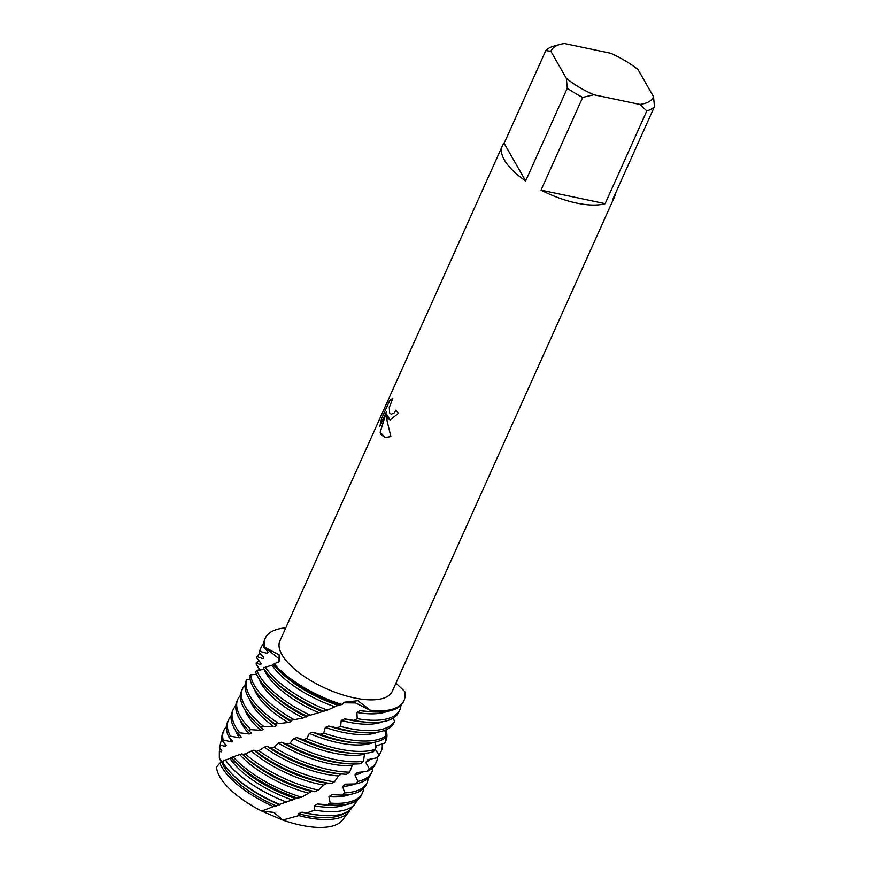 <?xml version="1.0" encoding="UTF-8"?>
<svg xmlns="http://www.w3.org/2000/svg" width="871" height="871" viewBox="0 0 871 871"><rect width="100%" height="100%" fill="white"/><g stroke="black" fill="none" stroke-linecap="round" stroke-linejoin="round"><path stroke-width="1.31" d="M221.724 762.593L219.35 758.271L222.301 762.288L219.35 758.271L219.34 751.14A71.64 28.569 -155.8 0 1 220.515 749.027M355.27 783.922L345.341 784.14L342.63 786.437L344.764 792.893L341.824 795.136L331.895 794.646L328.922 796.704L330.196 803.084L327.463 804.771L317.327 803.977L314.159 805.784L314.714 810.084L306.668 813.013L301.954 812.164L298.655 813.743L298.818 815.594L282.694 820.047A69.223 27.6 -155.8 0 0 341.9 820.765A69.223 27.6 -155.8 0 1 282.694 820.047L273.94 812.414L261.659 811.032L274.234 812.512L282.694 820.047L261.659 811.032A69.223 27.6 -155.8 0 1 219.819 776.725A69.223 27.6 -155.8 0 1 216.52 767.003L219.884 763.083A71.64 28.569 -155.8 0 0 221.822 767.068A71.64 28.569 -155.8 0 0 273.538 806.59L295.802 798.544L301.584 797.259L311.557 791.467L314.867 791.706L318.34 790.117A76.049 30.322 -155.8 0 1 245.263 753.861L242.595 754.504L242.018 753.818M388.074 418.657L386.67 414.367L387.083 420.845L390.861 436.545L385.113 437.59L380.986 434.422L380.17 432.277L386.572 411.417L379.908 426.246L381.531 418.711L389.751 400.42L392.81 398.265L389.25 407.617L389.664 412.93L391.166 414.182L394.062 412.974L395.935 410.11A61.591 24.562 24.2 0 0 398.483 413.29L390.121 419.909L388.074 418.657M545.801 50.572L550.886 51.291L566.335 78.346L567.304 88.221L525.627 180.961A61.591 24.562 -155.8 0 1 504.353 159.916A61.591 24.562 -155.8 0 1 502.284 146.056A61.591 24.562 -155.8 0 1 504.124 143.301L545.801 50.572A61.591 24.562 -155.8 0 1 553.466 46.228L560.097 44.399A56.114 22.374 -155.8 0 1 564.55 43.55L610.615 53.251A56.114 22.374 -155.8 0 1 638.062 69.636L653.511 96.692A56.114 22.374 -155.8 0 1 639.847 104.433L646.815 110.911L605.149 203.651L541.022 190.15L582.699 97.421L593.782 94.743L639.847 104.433M615.481 193.351A61.591 24.562 -155.8 0 1 614.643 196.552L392.255 691.378A61.591 24.562 -155.8 0 1 340.256 694.089A61.591 24.562 -155.8 0 1 281.975 654.742A61.591 24.562 -155.8 0 1 279.907 640.882L502.284 146.056M260.081 651.377L267.223 653.37L268.344 652.303L263.978 647.61L264.588 647.142L278.72 658.541L278.491 662.102L278.72 658.541L264.588 647.142A76.049 30.322 -155.8 0 1 285.764 627.839A76.049 30.322 -155.8 0 0 265.285 638.138A76.049 30.322 -155.8 0 0 264.588 647.142L279.112 654.85L279.199 661.448L273.146 664.421A76.049 30.322 24.2 0 0 279.166 670.724A76.049 30.322 24.2 0 0 340.441 705.292L344.666 702.146L357.85 700.73L370.915 710.649L355.553 702.941L343.816 702.799M395.978 410.165L394.128 412.985L391.188 414.193M392.799 398.276L389.816 400.431L381.531 418.711M390.154 419.92L386.67 414.367M381.596 418.722L379.996 426.061M386.572 411.417L380.224 432.299L385.145 437.59M344.187 702.625L355.553 702.941L370.915 710.649A76.049 30.322 -155.8 0 0 404.721 691.487L395.967 683.136M274.223 664.029A76.049 30.322 -155.8 0 0 342.151 704.595L342.151 704.595A76.049 30.322 -155.8 0 1 274.223 664.029L274.234 664.029M605.149 203.651A61.591 24.562 -155.8 0 1 541.022 190.15M550.886 51.291A56.114 22.374 -155.8 0 1 560.097 44.399M593.782 94.743A56.114 22.374 -155.8 0 1 566.335 78.346M614.643 196.552A61.591 24.562 -155.8 0 1 612.803 199.307L654.48 106.567A61.591 24.562 -155.8 0 1 646.815 110.911M654.48 106.567L653.511 96.692M582.699 97.421A61.591 24.562 -155.8 0 1 567.304 88.221M525.627 180.961L504.124 143.301M273.538 806.59L261.659 811.032A69.223 27.6 -155.8 0 1 219.819 776.725A69.223 27.6 -155.8 0 1 216.52 767.003M260.309 670.289L256.216 664.388L256.15 662.929L260.756 664.791L261.071 663.43L256.705 657.845L257.065 656.625L262.998 658.683L263.717 657.529L259.264 652.412L260.07 651.377A76.049 30.322 -155.8 0 1 261.115 647.436A76.049 30.322 -155.8 0 1 263.717 643.68M261.115 647.436L260.135 649.614A76.049 30.322 24.2 0 0 259.264 652.412M404.721 691.487A76.049 30.322 -155.8 0 1 404.013 700.491A76.049 30.322 -155.8 0 1 370.915 710.649L369.413 711.64L359.995 710.627L356.892 712.456L357.219 718.673L353.778 720.393L344.546 718.858L341.225 720.448L340.626 726.414L337.11 727.884A76.049 30.322 24.2 0 0 347.235 730.399A76.049 30.322 24.2 0 0 361.106 732.511A76.049 30.322 24.2 0 0 392.952 724.487L394.552 721.362L393.213 718.096M353.778 720.393A76.049 30.322 24.2 0 0 365.766 722.124L361.432 721.743A69.8 27.828 -155.8 0 1 348.705 719.805A69.8 27.828 -155.8 0 1 344.546 718.858M262.998 658.683A69.8 27.828 -155.8 0 1 263.499 657.365L263.532 657.278M382.641 721.732A69.8 27.828 -155.8 0 1 347.725 721.983A69.8 27.828 -155.8 0 1 341.225 720.448M257.065 656.625A76.049 30.322 -155.8 0 1 260.026 653.174M394.552 721.362A76.049 30.322 -155.8 0 1 348.215 728.221A76.049 30.322 -155.8 0 1 340.626 726.414M310.305 715.243A76.049 30.322 -155.8 0 1 258.992 674.927A76.049 30.322 -155.8 0 1 256.912 670.648L255.443 671.454A76.049 30.322 24.2 0 0 258.023 677.105A76.049 30.322 24.2 0 0 269.836 691.487A76.049 30.322 24.2 0 0 306.799 716.202L327.344 710.159L338.264 705.249L340.441 705.292M337.11 727.884L328.694 726.033L325.351 727.416L323.718 733.023L320.147 734.264A76.049 30.322 24.2 0 0 342.564 740.786A76.049 30.322 24.2 0 0 356.435 742.887A76.049 30.322 24.2 0 0 384.111 738.717L386.125 735.832L384.764 730.334M361.106 732.511L356.772 732.13A69.8 27.828 -155.8 0 1 344.045 730.192A69.8 27.828 -155.8 0 1 328.694 726.033M377.97 732.119A69.8 27.828 -155.8 0 1 343.065 732.369A69.8 27.828 -155.8 0 1 325.351 727.416M256.15 662.929A76.049 30.322 -155.8 0 1 259.395 660.991M386.125 735.832A76.049 30.322 -155.8 0 1 343.544 738.608A76.049 30.322 -155.8 0 1 323.718 733.023M293.897 719.577A76.049 30.322 -155.8 0 1 254.332 685.314A76.049 30.322 -155.8 0 1 250.717 674.785L249.694 675.733A76.049 30.322 24.2 0 0 253.352 687.491A76.049 30.322 24.2 0 0 265.165 701.874A76.049 30.322 24.2 0 0 290.544 720.404L303.206 717.965L306.799 716.202M320.147 734.264L312.689 732.228L309.347 733.415L306.701 738.586L303.162 739.642A76.049 30.322 24.2 0 0 337.904 751.161A76.049 30.322 24.2 0 0 351.764 753.273A76.049 30.322 24.2 0 0 373.278 751.825L375.706 749.18A76.049 30.322 -155.8 0 1 338.884 748.995A76.049 30.322 -155.8 0 1 306.701 738.586M356.435 742.887L352.102 742.517A69.8 27.828 -155.8 0 1 339.374 740.579A69.8 27.828 -155.8 0 1 312.689 732.228M373.311 742.506A69.8 27.828 -155.8 0 1 338.394 742.756A69.8 27.828 -155.8 0 1 309.347 733.415M257.315 670.616L257.25 670.343A76.049 30.322 -155.8 0 1 259.906 669.527M257.25 670.343L257.892 670.583M278.285 723.278A76.049 30.322 -155.8 0 1 249.661 695.7A76.049 30.322 -155.8 0 1 246.689 679.663L246.112 680.806A76.049 30.322 24.2 0 0 248.681 697.878A76.049 30.322 24.2 0 0 260.505 712.26A76.049 30.322 24.2 0 0 275.16 723.997L288.061 722.516L291.175 721.602L290.544 720.404M303.162 739.642L296.869 737.574L293.614 738.597L289.989 743.268L286.57 744.161A76.049 30.322 24.2 0 0 333.234 761.548A76.049 30.322 24.2 0 0 347.104 763.66A76.049 30.322 24.2 0 0 360.67 763.704L363.447 761.319L364.503 754.199L365.341 753.317M351.764 753.273L347.431 752.892A69.8 27.828 -155.8 0 1 334.704 750.965A69.8 27.828 -155.8 0 1 296.869 737.574M364.503 754.199A69.8 27.828 -155.8 0 1 333.735 753.132A69.8 27.828 -155.8 0 1 293.614 738.597M363.447 761.319A76.049 30.322 -155.8 0 1 334.214 759.37A76.049 30.322 -155.8 0 1 289.989 743.268M219.34 751.14L221.082 751.869L221.778 750.693L219.666 748.004L220.309 745.01L225.197 746.545L226.308 745.522L222.116 740.731L223.183 739.98L231.294 741.907L232.818 741.014L228.714 736.899L230.401 736.147L239.34 737.791L241.267 736.975L237.576 733.458L239.688 732.772L249.226 734.003L251.512 733.23L248.409 730.301L250.913 729.658L260.788 730.323L263.401 729.55L261.017 727.22L263.859 726.566A76.049 30.322 -155.8 0 1 244.991 706.087A76.049 30.322 -155.8 0 1 242.443 688.972A76.049 30.322 -155.8 0 1 244.795 685.477L245.045 685.499M242.443 688.972L241.463 691.149A76.049 30.322 24.2 0 0 244.022 708.254A76.049 30.322 24.2 0 0 255.834 722.636A76.049 30.322 24.2 0 0 261.017 727.22M286.57 744.161L281.583 742.223L278.47 743.126L273.962 747.242L270.718 748.004A76.049 30.322 24.2 0 0 328.574 771.935A76.049 30.322 24.2 0 0 342.434 774.047A76.049 30.322 24.2 0 0 346.538 774.308L349.619 772.196L352.167 765.663L354.878 763.355M347.104 763.66L342.771 763.279A69.8 27.828 -155.8 0 1 330.044 761.341A69.8 27.828 -155.8 0 1 281.583 742.223M352.167 765.663A69.8 27.828 -155.8 0 1 329.064 763.519A69.8 27.828 -155.8 0 1 278.47 743.126M349.619 772.196A76.049 30.322 -155.8 0 1 329.543 769.757A76.049 30.322 -155.8 0 1 273.962 747.242M250.913 729.658A76.049 30.322 -155.8 0 1 240.331 716.463A76.049 30.322 -155.8 0 1 237.772 699.359A76.049 30.322 -155.8 0 1 240.385 695.591M237.772 699.359L236.803 701.525A76.049 30.322 24.2 0 0 239.351 718.64A76.049 30.322 24.2 0 0 248.409 730.301M270.718 748.004L267.147 746.349L264.261 747.166L258.937 750.704L255.954 751.379A76.049 30.322 24.2 0 0 323.903 782.321A76.049 30.322 24.2 0 0 331.165 783.628L334.475 781.788L338.503 775.952L341.465 773.894M342.434 774.047L338.1 773.666A69.8 27.828 -155.8 0 1 325.373 771.728A69.8 27.828 -155.8 0 1 267.147 746.349M338.503 775.952A69.8 27.828 -155.8 0 1 324.393 773.905A69.8 27.828 -155.8 0 1 264.261 747.166M334.475 781.788A76.049 30.322 -155.8 0 1 324.883 780.144A76.049 30.322 -155.8 0 1 258.937 750.704M239.688 732.772A76.049 30.322 -155.8 0 1 235.66 726.85A76.049 30.322 -155.8 0 1 233.112 709.734A76.049 30.322 -155.8 0 1 235.725 705.978M233.112 709.734L232.132 711.912A76.049 30.322 24.2 0 0 234.68 729.027A76.049 30.322 24.2 0 0 237.576 733.458M255.954 751.379L253.875 750.149L245.263 753.861M318.34 790.117L323.762 785.065L326.919 783.247A69.8 27.828 -155.8 0 1 320.702 782.114A69.8 27.828 -155.8 0 1 253.875 750.149M323.762 785.065A69.8 27.828 -155.8 0 1 319.733 784.292A69.8 27.828 -155.8 0 1 251.262 750.922M223.107 760.938L222.301 761.406A72.826 29.037 24.2 0 0 222.813 762.332A72.826 29.037 24.2 0 0 234.136 776.105A72.826 29.037 24.2 0 0 279.896 804.434M306.668 813.013A72.826 29.037 24.2 0 0 308.258 813.362A72.826 29.037 24.2 0 0 321.53 815.387A72.826 29.037 24.2 0 0 351.786 808.038L354.987 803.889A74.057 29.527 -155.8 0 1 314.714 810.084M321.53 815.387L319.439 815.202A69.8 27.828 -155.8 0 1 306.712 813.264A69.8 27.828 -155.8 0 1 301.954 812.164M221.082 751.869A69.8 27.828 -155.8 0 1 221.495 750.813L221.637 750.497M344.306 813.253A69.8 27.828 -155.8 0 1 305.732 815.441A69.8 27.828 -155.8 0 1 298.655 813.743M349.99 809.932A71.64 28.569 -155.8 0 1 348.694 812.033A71.64 28.569 -155.8 0 1 305.873 817.27A71.64 28.569 -155.8 0 1 298.818 815.594M274.115 664.551L263.347 667.839A76.049 30.322 24.2 0 0 274.496 681.111A76.049 30.322 24.2 0 0 323.783 711.313M264.251 669.255L256.912 670.648M256.564 674.296L250.717 674.785M250.162 679.674L246.689 679.663M390.633 727.361L389.337 727.96M384.819 737.726L386.267 739.849L384.873 743.072L376.479 745.794L375.543 747.503M375.412 749.506L378.82 754.809L376.991 757.814L367.834 759.664L365.787 762.43L369.304 768.701L367.061 771.466L357.393 772.468L354.998 775.005L357.883 781.418L355.27 783.933A76.049 30.322 24.2 0 0 370.861 774.265L371.841 772.087A76.049 30.322 -155.8 0 1 357.883 781.418M326.919 783.247L331.165 783.628M375.695 749.18L375.259 742.125M365.766 722.124A76.049 30.322 24.2 0 0 398.864 711.955L399.833 709.778A76.049 30.322 -155.8 0 0 400.878 705.837L400.704 705.543M242.018 753.829L230.913 757.596A75.951 30.289 24.2 0 0 237.217 764.226A75.951 30.289 24.2 0 0 297.969 798.609M231.817 757.585L222.301 761.406M223.422 761.624L219.884 763.083M219.666 748.004L220.505 743.453A74.057 29.527 -155.8 0 1 221.844 739.773M263.859 726.566L273.821 726.556L276.706 725.739L275.16 723.997M341.9 820.765L348.694 812.033M276.347 805.958A69.8 27.828 -155.8 0 1 221.898 762.528M279.689 804.782A69.8 27.828 -155.8 0 1 235.66 777.553L234.136 776.105M286.809 802.191A74.057 29.527 -155.8 0 1 225.317 759.806M356.86 800.449A74.057 29.527 -155.8 0 1 354.987 803.889M220.309 745.01A74.057 29.527 -155.8 0 1 220.505 743.453M292.34 799.981A69.8 27.828 -155.8 0 1 229.9 758.401M345.395 804.771A69.8 27.828 -155.8 0 1 314.159 805.784M225.197 746.545A69.8 27.828 -155.8 0 1 225.197 744.193M295.705 798.609A69.8 27.828 -155.8 0 1 240.331 767.166L237.217 764.226M326.854 805.044A75.951 30.289 24.2 0 0 328.367 805.185L324.099 804.815A69.8 27.828 -155.8 0 1 317.327 803.977M328.367 805.185A75.951 30.289 24.2 0 0 359.919 797.531A75.951 30.289 24.2 0 0 360.039 797.368M222.04 735.353A75.951 30.289 24.2 0 0 221.996 735.549A75.951 30.289 24.2 0 0 222.007 740.916M298.546 798.413A76.049 30.322 -155.8 0 1 231.229 757.498M363.577 788.407A76.049 30.322 -155.8 0 1 362.499 792.85L361.672 794.711A76.049 30.322 -155.8 0 1 360.169 797.205A76.049 30.322 -155.8 0 1 327.463 804.771M222.116 740.731A76.049 30.322 -155.8 0 1 222.072 735.146A76.049 30.322 -155.8 0 1 222.943 732.359L223.782 730.508A76.049 30.322 -155.8 0 1 226.384 726.752M301.584 797.259A76.049 30.322 -155.8 0 1 233.199 756.932M362.499 792.85A76.049 30.322 -155.8 0 1 330.196 803.084M223.183 739.98A76.049 30.322 -155.8 0 1 223.782 730.508M308.258 793.056A69.8 27.828 -155.8 0 1 239.743 754.602M349.979 794.417A69.8 27.828 -155.8 0 1 328.922 796.704M231.294 741.907A69.8 27.828 -155.8 0 1 230.173 738.249M311.557 791.467A69.8 27.828 -155.8 0 1 244.991 756.779L242.541 754.46M242.595 754.504A76.049 30.322 24.2 0 0 314.867 791.706M341.824 795.136A76.049 30.322 24.2 0 0 366.19 784.64L367.17 782.463A76.049 30.322 -155.8 0 1 344.764 792.893M230.401 736.147A76.049 30.322 -155.8 0 1 228.442 720.121L227.462 722.299A76.049 30.322 24.2 0 0 228.714 736.899M368.248 778.021A76.049 30.322 -155.8 0 1 367.17 782.463M228.442 720.121A76.049 30.322 -155.8 0 1 231.055 716.365M354.878 783.933A69.8 27.828 -155.8 0 1 342.63 786.437M239.34 737.791A69.8 27.828 -155.8 0 1 235.584 730.529M372.919 767.634A76.049 30.322 -155.8 0 1 371.841 772.087M362.652 771.935A69.8 27.828 -155.8 0 1 354.998 775.005M249.226 734.003A69.8 27.828 -155.8 0 1 240.254 720.154M367.061 771.466A76.049 30.322 24.2 0 0 375.521 763.878L376.501 761.7A76.049 30.322 -155.8 0 1 369.304 768.701M377.579 757.247A76.049 30.322 -155.8 0 1 376.501 761.7M370.131 759.185A69.8 27.828 -155.8 0 1 365.787 762.43M260.788 730.323A69.8 27.828 -155.8 0 1 244.925 709.767M263.401 729.55A69.8 27.828 -155.8 0 1 258.992 725.63L255.834 722.636M376.991 757.814A76.049 30.322 24.2 0 0 380.192 753.491L381.171 751.314A76.049 30.322 -155.8 0 1 378.82 754.809M382.151 743.932A76.049 30.322 -155.8 0 1 381.171 751.314M376.86 745.663L376.827 745.739A69.8 27.828 -155.8 0 1 375.575 747.873M273.821 726.556A69.8 27.828 -155.8 0 1 249.585 699.38M276.706 725.739A69.8 27.828 -155.8 0 1 263.663 715.243L260.505 712.26M385.984 729.822A76.049 30.322 -155.8 0 1 386.267 739.849M288.061 722.505A69.8 27.828 -155.8 0 1 254.256 688.994M291.175 721.602A69.8 27.828 -155.8 0 1 268.333 704.868L265.165 701.874M303.206 717.965A69.8 27.828 -155.8 0 1 258.927 678.618M306.45 716.931A69.8 27.828 -155.8 0 1 272.993 694.481L269.836 691.487M318.993 712.783A69.8 27.828 -155.8 0 1 264.033 669.385M322.368 711.607A69.8 27.828 -155.8 0 1 277.664 684.094L274.496 681.111M369.413 711.64A76.049 30.322 24.2 0 0 370.436 711.738A76.049 30.322 24.2 0 0 403.523 701.569L404.013 700.491M265.285 638.138L264.795 639.227A76.049 30.322 24.2 0 0 263.978 647.61M370.436 711.738L366.103 711.357A69.8 27.828 -155.8 0 1 359.995 710.627M338.166 705.314A69.8 27.828 -155.8 0 1 282.324 673.708A69.8 27.828 -155.8 0 1 280.821 672.249M399.833 709.778A76.049 30.322 -155.8 0 1 357.219 718.673M327.344 710.159A76.049 30.322 -155.8 0 1 265.274 667.153M387.312 711.357A69.8 27.828 -155.8 0 1 356.892 712.456M334.91 706.729A69.8 27.828 -155.8 0 1 272.198 665.39M267.223 653.37A69.8 27.828 -155.8 0 1 267.179 650.92M282.324 673.708L279.166 670.724"/></g></svg>
